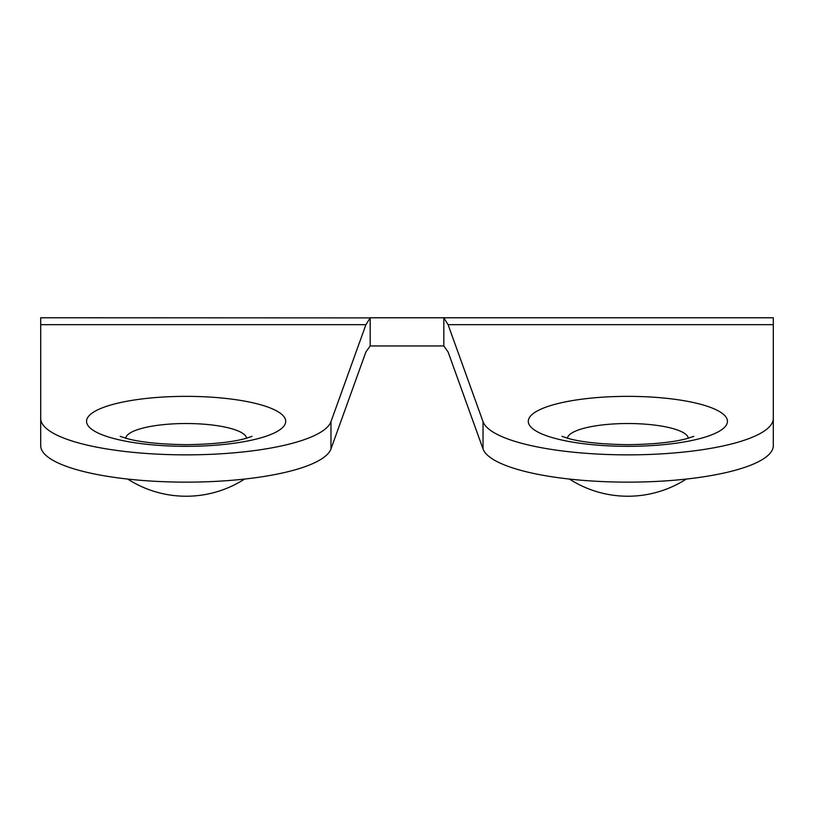 <?xml version="1.0" encoding="UTF-8"?>
<svg xmlns="http://www.w3.org/2000/svg" width="814" height="814" viewBox="0 0 814 814"><rect width="100%" height="100%" fill="white"/><g stroke="black" fill="none" stroke-linecap="round" stroke-linejoin="round"><path stroke-width="1.22" d="M567.439 438.217A60.46 15.171 180 0 1 627.869 423.524A60.46 15.171 180 0 1 688.298 438.217M125.702 438.217A60.46 15.171 180 0 1 186.131 423.524A60.46 15.171 180 0 1 246.561 438.217M370.177 317.898L40.7 317.775L40.7 418.376A145.431 36.488 0 0 0 179.579 454.823A145.431 36.488 0 0 0 330.972 421.662L365.913 324.684L370.177 317.898L370.177 345.95L443.823 345.95L448.087 351.953L483.028 448.941A145.431 36.488 180 0 0 634.421 482.102A145.431 36.488 180 0 0 773.3 445.655L773.3 418.376A145.431 36.488 0 0 1 634.421 454.823A145.431 36.488 0 0 1 483.028 421.662L483.028 448.941M370.177 317.775L443.823 317.775L448.087 324.684L483.028 421.662M773.3 418.376L773.3 317.775L443.823 317.775M370.177 345.95L365.913 351.953L330.972 448.941A145.431 36.488 180 0 1 179.579 482.102A145.431 36.488 180 0 1 40.7 445.655L40.7 418.376M773.3 445.655L773.3 351.953M40.7 445.655L40.7 351.953M443.823 317.898L443.823 345.95M627.869 446.326A99.573 24.98 0 0 0 727.441 421.337A99.573 24.98 0 0 0 627.869 396.357A99.573 24.98 0 0 0 528.296 421.337A99.573 24.98 0 0 0 627.869 446.326M186.131 446.326A99.573 24.98 0 0 0 285.704 421.337A99.573 24.98 0 0 0 186.131 396.357A99.573 24.98 0 0 0 86.559 421.337A99.573 24.98 0 0 0 186.131 446.326M773.3 324.684L448.087 324.684M365.913 324.684L40.7 324.684M330.972 421.662L330.972 448.941M693.772 436.345L687.25 438.502C673.646 442.256 653.846 444.312 627.869 444.668C601.566 444.291 581.654 442.206 568.141 438.41L561.965 436.345M252.035 436.345L245.513 438.502C231.909 442.256 212.118 444.312 186.131 444.668C159.829 444.291 139.927 442.206 126.404 438.41L120.228 436.345M569.444 479.07A108.008 108.008 0 0 0 686.283 479.07M127.717 479.07A108.008 108.008 0 0 0 244.556 479.07"/></g></svg>
